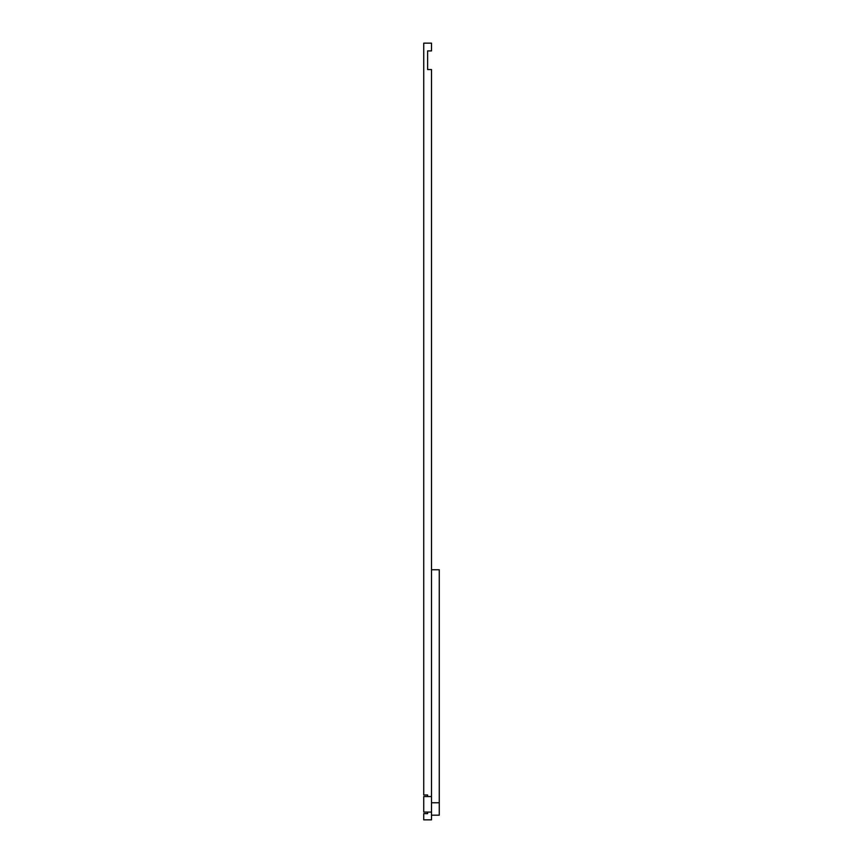 <?xml version="1.0" encoding="UTF-8"?>
<svg xmlns="http://www.w3.org/2000/svg" width="863" height="863" viewBox="0 0 863 863"><rect width="100%" height="100%" fill="white"/><g stroke="black" fill="none" stroke-linecap="round" stroke-linejoin="round"><path stroke-width="1.29" d="M431.5 760.163L431.5 796.549L423.733 796.549L423.733 812.083L431.5 812.083L431.5 569.753L439.267 569.753L439.267 802.763L431.5 802.763M439.267 802.763L439.267 815.19L431.5 815.19L431.5 812.083M427.617 812.083L427.617 813.636L423.733 813.636L423.733 819.85L431.5 819.85L431.5 815.19M427.617 796.549L427.617 794.996L423.733 794.996L423.733 43.15L431.5 43.15L431.5 50.917L427.617 50.917L427.617 69.558L431.5 69.558L431.5 624.78M431.5 625.945L431.5 669.515M431.5 670.68L431.5 714.262M431.5 715.427L431.5 758.998"/></g></svg>
